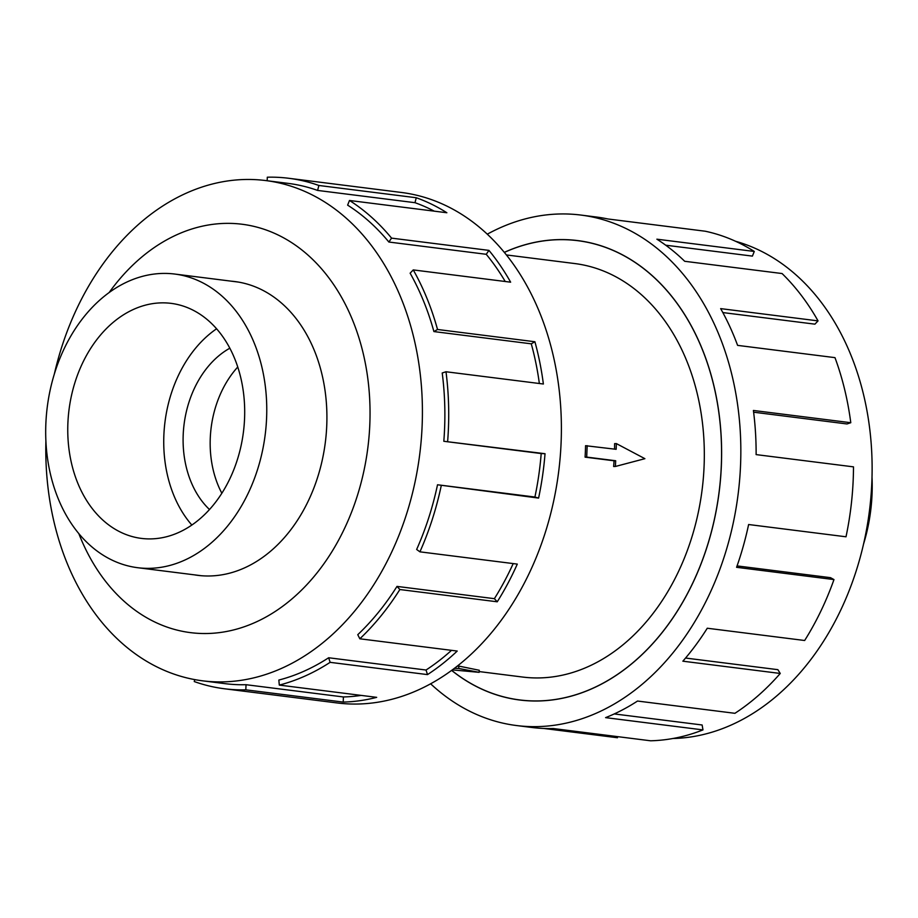 <?xml version="1.0" encoding="UTF-8"?>
<svg xmlns="http://www.w3.org/2000/svg" width="918" height="918" viewBox="0 0 918 918"><rect width="100%" height="100%" fill="white"/><g stroke="black" fill="none" stroke-linecap="round" stroke-linejoin="round"><path stroke-width="1.38" d="M451.69 670.381A231.462 171.792 -82.8 0 0 519.76 699.941A231.462 171.792 -82.8 0 0 539.015 700.904A231.462 171.792 -82.8 0 0 720.481 478.863A231.462 171.792 -82.8 0 0 577.594 240.654A231.462 171.792 -82.8 0 0 558.339 239.69A231.462 171.792 -82.8 0 0 504.326 252.416M479.185 671.574L522.64 677.048A208.386 154.66 -82.8 0 0 539.979 677.909A208.386 154.66 -82.8 0 0 703.349 478.003A208.386 154.66 -82.8 0 0 574.714 263.546L506.369 254.94M150.047 568.322A147.993 109.839 -82.8 0 0 266.071 426.354A147.993 109.839 -82.8 0 0 174.718 274.046A147.993 109.839 -82.8 0 0 162.406 273.438A147.993 109.839 -82.8 0 0 46.382 415.406A147.993 109.839 -82.8 0 0 137.734 567.714A147.993 109.839 -82.8 0 0 150.047 568.322M161.178 302.871A118.445 87.921 97.2 0 1 171.023 303.353A118.445 87.921 97.2 0 1 244.142 425.264A118.445 87.921 97.2 0 1 151.286 538.889A118.445 87.921 97.2 0 1 141.429 538.407A118.445 87.921 97.2 0 1 68.311 416.497A118.445 87.921 97.2 0 1 161.178 302.871M735.525 241.262A252.117 187.123 97.2 0 1 869.495 510.442A252.117 187.123 97.2 0 1 673.284 738.497A252.117 187.123 97.2 0 1 672.905 738.508M487.263 234.193A257.258 190.944 97.2 0 1 559.418 213.986A257.258 190.944 97.2 0 1 580.819 215.053A257.258 190.944 97.2 0 1 739.633 479.816A257.258 190.944 97.2 0 1 537.937 726.608A257.258 190.944 97.2 0 1 516.536 725.541A257.258 190.944 97.2 0 1 430.645 683.807M516.536 725.541L531.832 727.469A257.258 190.944 -82.8 0 0 553.233 728.536L650.61 740.792A257.258 190.944 -82.8 0 0 702.97 729.902L605.593 717.635A257.258 190.944 -82.8 0 0 637.528 701.042L734.916 713.309A257.258 190.944 -82.8 0 0 780.243 673.456L682.866 661.19A257.258 190.944 -82.8 0 0 707.273 628.233L804.65 640.5A257.258 190.944 -82.8 0 0 833.969 579.579L736.58 567.313A257.258 190.944 -82.8 0 0 748.618 524.522L846.006 536.789A257.258 190.944 -82.8 0 0 853.499 466.86L756.122 454.605A257.258 190.944 -82.8 0 0 753.403 410.461L850.779 422.716A257.258 190.944 -82.8 0 0 834.978 357.641L737.602 345.375A257.258 190.944 -82.8 0 0 720.664 308.62L818.041 320.887A257.258 190.944 -82.8 0 0 782.067 273.541L684.69 261.286A257.258 190.944 -82.8 0 0 656.886 239.185L754.275 251.452A257.258 190.944 -82.8 0 0 705.242 231.221L607.865 218.966A257.258 190.944 -82.8 0 0 596.115 216.981L580.819 215.053M504.28 252.37A231.531 171.85 97.2 0 1 558.351 239.621A231.531 171.85 97.2 0 1 577.606 240.573A231.531 171.85 97.2 0 1 720.538 478.863A231.531 171.85 97.2 0 1 539.015 700.973A231.531 171.85 97.2 0 1 519.749 700.021A231.531 171.85 97.2 0 1 451.633 670.415M754.275 251.452L752.416 256.111L665.688 245.198M818.041 320.887L814.909 324.157L722.833 312.568M850.779 422.716L846.993 423.955L753.621 412.193M833.969 579.579L830.515 577.674L737.085 565.913M780.243 673.456L777.867 669.67L685.551 658.045M702.97 729.902L702.132 724.99L614.268 713.929M194.387 574.84A148.062 109.896 -82.8 0 0 197.829 575.356A148.062 109.896 -82.8 0 0 210.142 575.965A148.062 109.896 -82.8 0 0 326.223 433.927A148.062 109.896 -82.8 0 0 234.824 281.551A148.062 109.896 -82.8 0 0 231.37 281.183M45.9 440.95A252.117 187.123 -82.8 0 0 202.603 680.823A252.117 187.123 -82.8 0 0 223.579 681.867A252.117 187.123 -82.8 0 0 421.236 440.009A252.117 187.123 -82.8 0 0 265.6 180.548A252.117 187.123 -82.8 0 0 244.624 179.503A252.117 187.123 -82.8 0 0 54.323 374.096M78.81 533.565A205.804 152.755 -82.8 0 0 207.732 633.5A205.804 152.755 -82.8 0 0 369.805 424.564A205.804 152.755 -82.8 0 0 224.921 223.395A205.804 152.755 -82.8 0 0 109.162 292.521M437.519 484.773A252.117 187.123 97.2 0 1 416.646 549.469L419.916 551.833L517.293 564.1A257.258 190.944 97.2 0 1 497.246 601.795L399.858 589.528L397.001 586.407A252.117 187.123 97.2 0 1 357.768 634.682L359.833 638.79L457.21 651.057A257.258 190.944 97.2 0 1 427.501 674.604L330.124 662.337L328.655 657.758A252.117 187.123 97.2 0 1 278.842 680.054L279.301 685.092L376.678 697.347A257.258 190.944 97.2 0 1 343.206 702.086L245.817 689.831A257.258 190.944 97.2 0 1 224.428 688.764L337.09 702.947A257.258 190.944 -82.8 0 0 358.49 704.014A257.258 190.944 -82.8 0 0 560.187 457.221A257.258 190.944 -82.8 0 0 401.373 192.459L288.7 178.276A257.258 190.944 97.2 0 1 318.867 185.47L416.244 197.737A257.258 190.944 97.2 0 1 446.859 212.746L349.483 200.48L347.624 205.139A252.117 187.123 97.2 0 1 388.865 242.031L391.561 238.129L488.95 250.384A257.258 190.944 97.2 0 1 510.637 282.182L413.261 269.915L410.128 273.185A252.117 187.123 97.2 0 1 433.904 331.57L437.53 329.482L534.907 341.748A257.258 190.944 97.2 0 1 543.376 384.011L445.999 371.756L442.212 372.983A252.117 187.123 97.2 0 1 443.819 441.283L545.028 453.71A257.258 190.944 97.2 0 1 538.591 498.084L437.519 484.773L534.907 497.04A252.117 187.123 -82.8 0 0 541.195 453.549L545.028 453.71M224.428 688.764A257.258 190.944 97.2 0 1 194.26 681.558L194.754 679.607M245.817 689.831L246.035 684.702A252.117 187.123 97.2 0 1 225.071 683.658L202.603 680.823M288.7 178.276A257.258 190.944 97.2 0 0 267.31 177.208L267.161 180.743M265.6 180.548L288.057 183.371A252.117 187.123 97.2 0 1 317.617 190.428L318.867 185.47M317.617 190.428L415.005 202.694L416.244 197.737M434.237 211.151A252.117 187.123 -82.8 0 0 415.005 202.694M388.865 242.031L486.242 254.297L488.95 250.384M505.221 281.493A252.117 187.123 -82.8 0 0 486.242 254.297M349.483 200.48A257.258 190.944 97.2 0 1 391.561 238.129M433.904 331.57L531.281 343.825L534.907 341.748M539.359 383.506A252.117 187.123 -82.8 0 0 531.281 343.825M413.261 269.915A257.258 190.944 97.2 0 1 437.53 329.482M443.819 441.283L541.195 453.549M534.907 497.04L538.591 498.084M445.999 371.756A257.258 190.944 97.2 0 1 447.64 441.443M397.001 586.407L494.377 598.674A252.117 187.123 -82.8 0 0 513.196 563.583M494.377 598.674L497.246 601.795M441.214 485.817A257.258 190.944 97.2 0 1 419.916 551.833M328.655 657.758L426.032 670.025A252.117 187.123 -82.8 0 0 451.495 650.334M426.032 670.025L427.501 674.604M399.858 589.528A257.258 190.944 97.2 0 1 359.833 638.79M246.035 684.702L343.412 696.957A252.117 187.123 -82.8 0 0 361.164 695.396M343.412 696.957L343.206 702.086M330.124 662.337A257.258 190.944 97.2 0 1 279.301 685.092M617.642 736.649L617.458 737.739L543.708 728.456M191.862 525.062A118.445 87.921 97.2 0 1 216.579 328.793M229.821 348.209A92.534 68.689 -82.8 0 0 184.07 424.391A92.534 68.689 -82.8 0 0 209.511 509.536M237.751 367.016A92.534 68.689 -82.8 0 0 221.858 493.276M872.008 477.05A147.993 109.839 97.2 0 1 863.597 543.904M452.356 669.888L479.15 672.332L479.23 670.266L458.828 666.078L458.725 668.476L454.456 668.315M479.15 672.332L458.725 668.476M457.164 666.227A208.386 154.66 -82.8 0 0 458.828 666.078M615.427 466.459L613.637 466.505A208.386 154.66 -82.8 0 0 614.062 460.79L585.076 457.141A208.386 154.66 -82.8 0 0 585.558 445.7L616.15 449.315L616.391 443.601L644.895 458.679L615.427 466.459L615.668 460.744L586.694 457.095L587.176 445.666M614.544 449.109A208.386 154.66 -82.8 0 0 614.601 443.646L616.391 443.601M585.076 457.141L586.694 457.095M614.062 460.79L615.668 460.744M524.075 700.491L519.76 699.941M238.255 282.055L174.718 274.046M201.283 575.712L137.734 567.714M581.909 241.193L577.594 240.654"/></g></svg>
